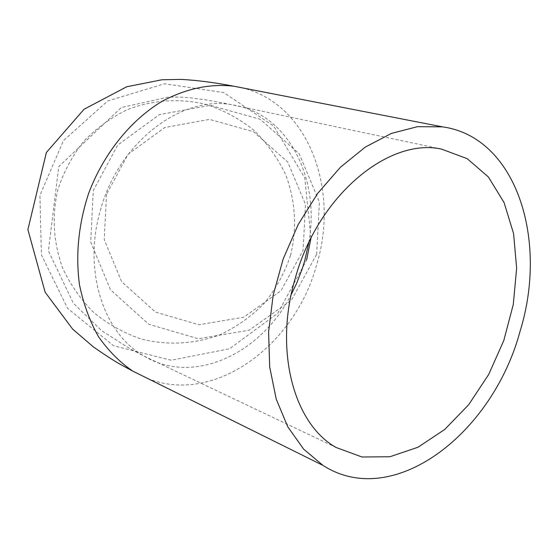 <?xml version="1.0" encoding="UTF-8"?>
<svg xmlns="http://www.w3.org/2000/svg" width="558" height="558" viewBox="0 0 558 558"><rect width="100%" height="100%" fill="white"/><g stroke="black" fill="none" stroke-linecap="round" stroke-linejoin="round"><path stroke-width="0.42" stroke-dasharray="2.79 2.09" d="M106.515 194.324L104.248 239.745L121.665 281.713L155.403 312.055L198.941 324.77L243.762 317.216L280.974 290.739L303.064 250.486L305.498 204.5L287.747 162.043L253.43 131.66L209.494 119.384L164.763 127.517L128.061 154.287L106.515 194.324M316.63 254.364L319.413 202.059L299.221 153.778L260.174 119.252L210.22 105.329L159.393 114.62L117.724 145.066L93.284 190.543L90.724 242.116L110.484 289.769L148.777 324.247L198.223 338.727L249.168 330.19L291.492 300.12L316.63 254.364M308.804 242.535C320.39 178.916 288.563 114.216 233.725 105.092C182.466 94.037 118.317 141.955 100.217 211.001C82.814 271.035 103.837 334.13 144.445 356.311C193.814 385.704 261.074 353.744 291.178 294.617M290.474 255.578C297.191 228.724 295.517 200.531 285.661 174.654C277.689 157.998 267.136 143.232 253.995 130.356C239.64 118.896 223.793 110.268 206.453 104.472C179.864 97.992 152.132 99.903 126.792 109.891C110.484 117.933 96.046 128.521 83.463 141.641C72.247 155.961 63.786 171.766 58.067 189.043C51.622 215.555 53.331 243.274 62.956 268.782C70.74 285.215 81.056 299.848 93.911 312.668C107.973 324.142 123.569 332.875 140.693 338.859C167.009 345.688 194.707 344.237 220.277 334.626C236.766 326.807 251.449 316.358 264.318 303.287C275.819 288.953 284.538 273.05 290.474 255.578M147.793 378.554C214.593 405.422 295.426 345.179 316.791 264.262C339.794 188.695 307.814 102.686 241.412 87.69M310.952 238.147L304.759 177.89L273.671 126.066L223.765 92.614L164.694 83.763L107.715 100.935L63.438 140.651L39.932 195.342L41.404 254.866L67.532 308.295L113.581 345.772L171.153 360.238L229.589 348.757L277.828 313.219L306.558 260.181M441.427 149.077L224.218 103.167L206.837 100.028L190.501 97.838L181.873 97.169L168.502 97.029L121.274 107.554L58.75 166.619L48.407 250.884L73.286 303.134L101.577 330.629L130.112 348.848L144.445 356.311L336.153 447.502"/><path stroke-width="0.84" d="M295.056 278.958C317.418 196.214 388.277 137.401 441.427 149.077L467.179 158.66L488.41 177.012L504.083 202.596L513.59 233.628L516.645 268.224L513.283 304.48L503.797 340.519L488.682 374.509L468.685 404.703L444.74 429.451L418.019 447.23L389.916 456.744L362.037 457.009L336.153 447.502C294.031 424.185 273.825 350.926 295.056 278.958M520.042 331.368C548.493 239.821 516.331 137.024 442.459 126.854L417.517 126.673L391.472 133.39L365.385 147.033L340.387 167.274L317.642 193.431L298.251 224.442L283.178 258.947L273.141 295.349L268.6 331.94L269.695 367.045L276.231 399.11L287.775 426.807L303.636 449.141L322.998 465.414C393.376 510.689 492.637 433.587 520.042 331.368M291.178 294.617L296.758 283.066L302.303 268.642L304.591 261.263L308.804 242.535M241.412 87.69L233.872 86.218C210.024 83.442 185.933 88.562 161.597 101.57C130.133 120.716 103.363 154.078 88.52 193.71C78.518 224.428 75.497 254.741 79.459 284.65C83.351 303.622 89.622 320.836 98.257 336.286C108.071 350.438 119.531 362.023 132.637 371.042L147.793 378.554M306.558 260.181L310.952 238.147M442.459 126.854L233.872 86.218C214.837 82.542 197.176 80.261 180.89 79.382L161.939 79.773L126.743 86.762L84.035 109.263L46.384 152.48L27.9 229.617L45.121 292.183L72.61 329.06L93.409 346.943C105.72 355.467 114.983 361.438 121.198 364.841L132.637 371.042L322.998 465.414"/></g></svg>
